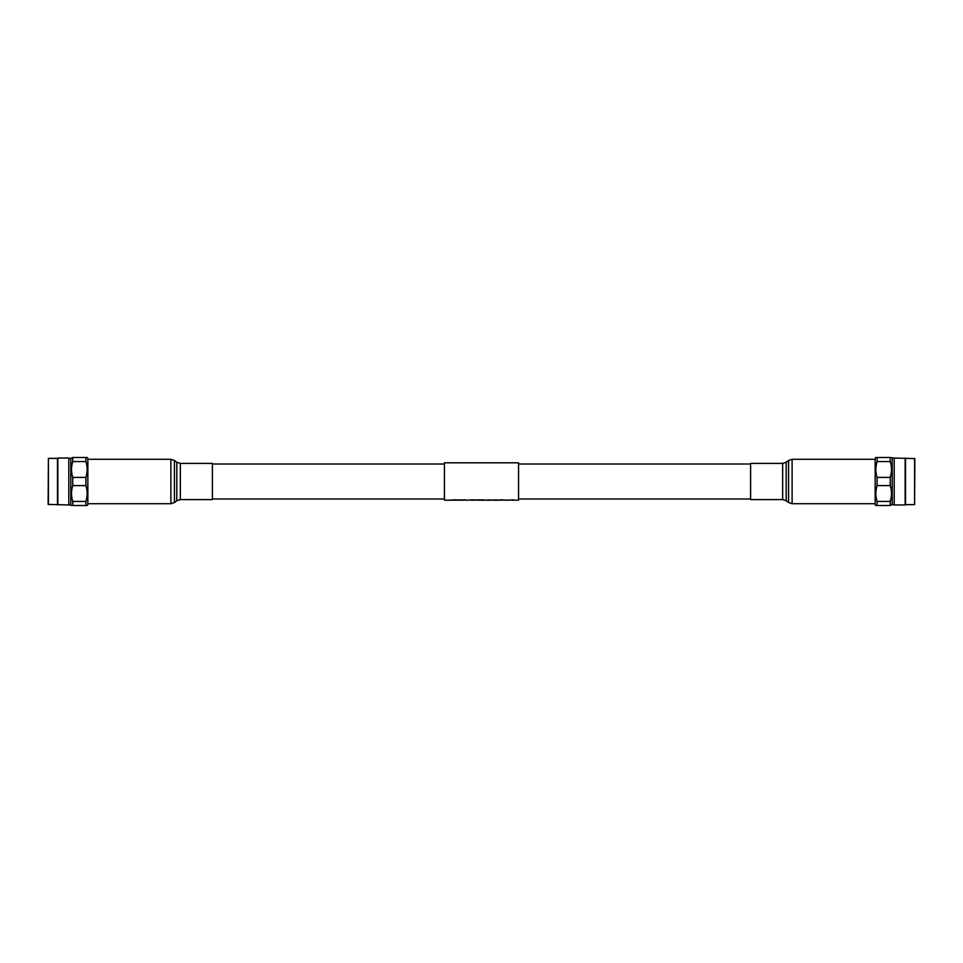 <?xml version="1.0" encoding="UTF-8"?>
<svg xmlns="http://www.w3.org/2000/svg" width="963" height="963" viewBox="0 0 963 963"><rect width="100%" height="100%" fill="white"/><g stroke="black" fill="none" stroke-linecap="round" stroke-linejoin="round"><path stroke-width="1.44" d="M750.598 464.01L518.563 464.01M444.437 464.01L212.402 464.01M750.598 498.99L518.563 498.99M444.437 498.99L212.402 498.99M506.827 500.218L508.392 500.182M505.623 500.122L507.886 500.038M504.768 500.218L505.707 500.182M502.241 499.893L504.768 500.182M502.59 499.953L504.179 499.893M499.568 499.893L501.976 499.893M496.499 500.182L500.266 500.182M489.986 500.23L490.949 500.182M488.253 499.893L490.36 499.978L488.602 500.146M465.635 500.23L468.439 500.182M451.888 499.893L455.282 499.893M455.391 499.893L458.785 499.893M458.894 499.893L462.3 499.893M462.709 500.218L463.648 500.182M463.648 499.893L465.442 499.833L463.997 500.134M470.799 500.182L472.544 500.182M469.366 499.893L471.473 499.978L469.715 500.146M471.846 499.893L474.253 499.893M475.517 499.893L478.226 500.182M475.878 499.953L477.467 499.893M477.744 499.893L481.139 499.893M483.221 500.182L482.367 500.182M481.476 499.893L484.088 499.893M486.7 500.218L488.253 500.182M485.496 500.122L487.747 500.038M490.865 500.074L493.393 500.122L490.865 500.074M493.598 499.893L496.992 499.893M508.308 500.074L510.847 500.122L508.308 500.074M513.002 500.182L512.16 500.182M511.269 499.893L513.881 499.893M513.881 500.182L518.563 500.182L518.563 462.818L444.437 462.818L444.437 500.182L452.369 500.182M502.241 500.182L501.254 500.182M495.704 500.182L494.862 500.182M494.067 500.182L493.309 500.182M481.476 500.182L480.657 500.182M479.851 500.182L479.02 500.182M474.59 500.182L473.531 500.182M462.709 500.182L461.807 500.182M461.012 500.182L460.17 500.182M459.375 500.182L458.304 500.182M457.497 500.182L456.667 500.182M455.872 500.182L454.801 500.182M453.994 500.182L453.164 500.182M463.997 499.953L465.442 499.893M466.381 500.146L467.26 500.146L466.381 500.146M472.773 500.23L471.701 500.17M469.715 500.098L471.124 500.038L469.715 500.098M470.474 500.098L469.715 499.953M475.878 500.134L477.395 500.098M479.538 500.182L477.504 500.158M482.15 500.182L480.248 500.158M481.825 499.953L483.739 499.978M491.479 500.134L490.588 500.17M488.602 500.098L490.011 500.038L488.602 500.098M489.36 500.098L488.602 499.953M490.865 500.134L493.393 500.122M491.214 500.134L493.044 500.122L491.214 500.134M492.129 500.218L493.044 500.062M497.811 500.146L498.69 500.146L497.811 500.146M502.59 500.134L504.106 500.098M508.308 500.134L510.847 500.122M508.657 500.134L510.486 500.122L508.657 500.134M509.571 500.218L510.486 500.062M511.618 499.953L513.532 499.978M475.144 499.953L473.423 499.845M484.63 500.23L482.824 500.23M486.255 500.134L485.123 500.182M489.673 500.23L487.735 500.194M495.512 500.134L494.705 500.218M499.015 500.23L497.317 500.23M48.403 504.624L48.403 458.376L48.15 504.383L68.806 504.973L68.806 458.027L57.84 458.027L57.84 504.973M48.403 458.376L57.491 458.376L57.491 504.624M68.806 458.027L68.806 504.973M69.18 504.624L71.539 505.515M69.18 458.376L70.805 458.376L70.805 504.624M72.755 501.422L72.755 505.515L87.176 505.515L85.912 505.515L85.912 501.422L72.755 501.422C71.069 496.186 71.069 490.901 72.755 485.593L85.912 485.593C87.585 490.829 87.585 496.114 85.912 501.422M72.755 477.407C71.069 472.171 71.069 466.886 72.755 461.578L85.912 461.578C87.585 466.814 87.585 472.099 85.912 477.407L72.755 477.407L72.755 485.593M87.176 505.515L87.85 504.624L87.85 458.376L87.176 457.485L72.755 457.485L72.755 461.578M72.755 457.485L70.805 458.376M85.912 457.485L85.912 461.578M85.912 477.407L85.912 485.593M212.402 481.5L212.402 499.592L180.346 499.592L180.346 463.408L212.402 463.408L212.402 481.5M914.597 458.376L914.597 504.624L914.85 458.617L894.194 458.027L894.194 504.973L905.16 504.973L905.16 458.027M914.597 504.624L905.509 504.624L905.509 458.376M894.194 504.973L894.194 458.027M893.82 458.376L891.461 457.485M893.82 504.624L892.195 504.624L892.195 458.376M890.245 461.578L890.245 457.485L875.824 457.485L877.088 457.485L877.088 461.578L890.245 461.578C891.931 466.814 891.931 472.099 890.245 477.407L877.088 477.407C875.415 472.171 875.415 466.886 877.088 461.578M890.245 485.593C891.931 490.829 891.931 496.114 890.245 501.422L877.088 501.422C875.415 496.186 875.415 490.901 877.088 485.593L890.245 485.593L890.245 477.407M875.824 457.485L875.15 458.376L875.15 504.624L875.824 505.515L890.245 505.515L890.245 501.422M890.245 505.515L892.195 504.624M877.088 505.515L877.088 501.422M877.088 485.593L877.088 477.407M750.598 481.5L750.598 463.408L782.654 463.408L782.654 499.592L750.598 499.592L750.598 481.5M87.85 459.291L170.884 459.291L170.884 503.709L174.423 502.53L174.423 460.47L176.807 462.24L176.807 500.76L174.423 502.53M875.15 503.709L792.116 503.709L792.116 459.291L788.577 460.47L788.577 502.53L786.193 500.76L786.193 462.24L788.577 460.47M87.85 503.709L170.884 503.709M176.807 462.24L180.346 463.408M176.807 500.76L180.346 499.592M170.884 459.291L174.423 460.47M875.15 459.291L792.116 459.291M786.193 500.76L782.654 499.592M786.193 462.24L782.654 463.408M792.116 503.709L788.577 502.53"/></g></svg>
